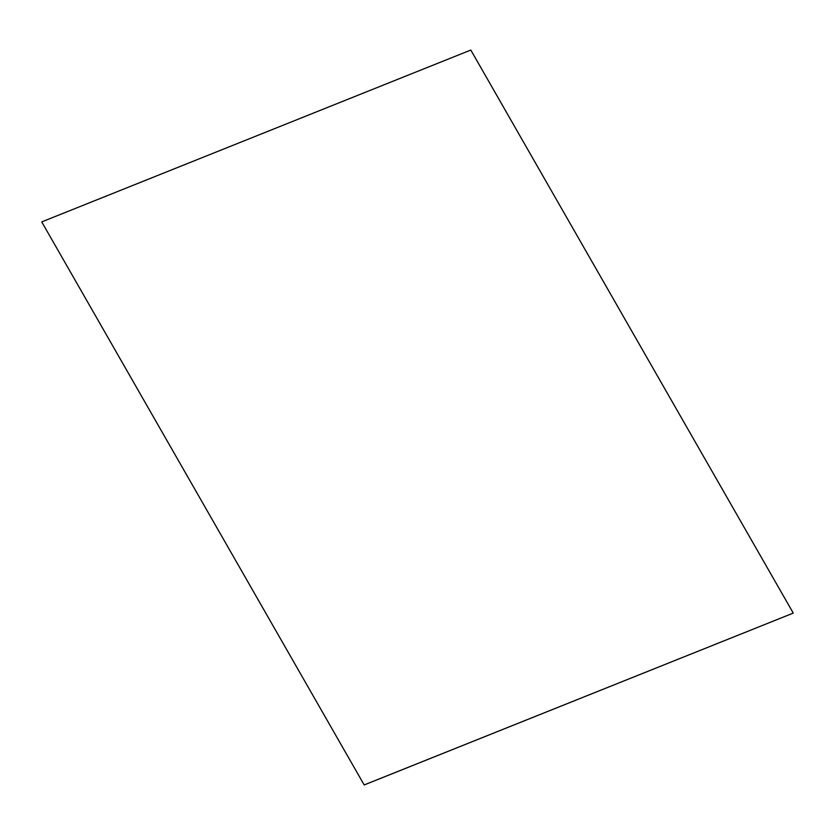 <?xml version="1.0" encoding="UTF-8"?>
<svg xmlns="http://www.w3.org/2000/svg" width="835" height="835" viewBox="0 0 835 835"><rect width="100%" height="100%" fill="white"/><g stroke="black" fill="none" stroke-linecap="round" stroke-linejoin="round"><path stroke-width="1.25" d="M41.75 221.922L364.196 784.952L41.75 221.922M364.31 784.879L793.135 613.151L364.196 784.952M793.25 613.078L470.804 50.048L41.865 221.849"/></g></svg>
